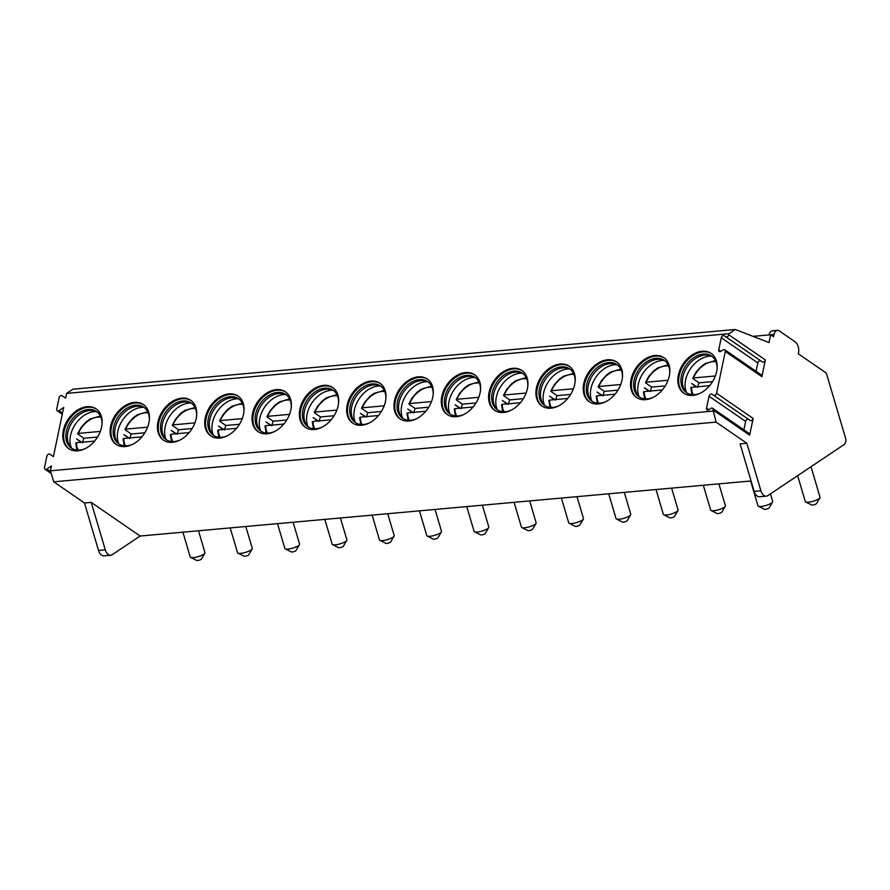 <?xml version="1.0" encoding="UTF-8"?>
<svg xmlns="http://www.w3.org/2000/svg" width="890" height="890" viewBox="0 0 890 890"><rect width="100%" height="100%" fill="white"/><g stroke="black" fill="none" stroke-linecap="round" stroke-linejoin="round"><path stroke-width="1.33" d="M735.296 329.489L72.924 389.197L66.628 393.402L65.638 398.13L62.1 395.739A2.214 1.58 -55.5 0 0 60.342 395.894A2.214 1.58 -55.5 0 0 59.096 397.73L56.715 409.089A2.214 1.58 -55.5 0 0 57.216 410.757A2.214 1.58 -55.5 0 0 58.985 410.613L63.691 407.498L53.422 456.626L49.885 454.234A2.214 1.58 -55.5 0 0 48.127 454.378A2.214 1.58 -55.5 0 0 46.87 456.225L44.5 467.584A2.214 1.58 -55.5 0 0 45.001 469.253A2.214 1.58 -55.5 0 0 46.77 469.108L51.464 465.982L50.463 470.81L53.712 481.813L716.083 422.105L746.855 443.287L760.894 490.757A8.533 5.173 84.8 0 0 766.312 496.142A8.533 5.173 84.8 0 0 767.892 495.574L844.12 444.588A5.117 3.104 84.8 0 0 845.5 437.969L826.298 373.077L798.319 353.82L798.475 353.041A8.533 5.173 84.8 0 0 795.159 341.838L779.34 330.947A6.82 4.139 84.8 0 0 777.426 330.39A6.82 4.139 84.8 0 0 774.077 334.462L773.599 336.798L770.629 334.762L768.993 342.561L735.296 329.489L728.999 333.705L728.777 334.774A2.214 1.58 -55.5 0 1 725.773 336.765L724.26 335.752A2.214 1.58 -55.5 0 0 721.256 337.744L718.753 349.748A2.214 1.58 -55.5 0 0 719.254 351.416A2.214 1.58 -55.5 0 0 721.022 351.272L723.025 349.937A2.214 1.58 -55.5 0 1 724.794 349.792A2.214 1.58 -55.5 0 1 725.294 351.461L716.561 393.269A2.214 1.58 -55.5 0 1 713.558 395.26L712.044 394.248A2.214 1.58 -55.5 0 0 709.041 396.239L706.527 408.243A2.214 1.58 -55.5 0 0 707.027 409.912A2.214 1.58 -55.5 0 0 708.796 409.767L710.798 408.432A2.214 1.58 -55.5 0 1 712.567 408.288A2.214 1.58 -55.5 0 1 713.068 409.956L716.083 422.105M751.06 480.967L140.131 536.036L112.274 554.659A8.533 5.173 -95.2 0 1 110.694 555.238L103.941 555.85A8.533 5.173 -95.2 0 1 98.523 550.454L84.483 502.984L53.712 481.813M66.628 393.402L728.999 333.705M50.463 470.81L712.834 411.102M702.121 351.25A24.141 17.155 -55.5 0 0 680.272 369.172A24.141 17.155 -55.5 0 0 683.82 393.213A24.141 17.155 -55.5 0 0 692.898 395.394A24.141 17.155 -55.5 0 0 714.748 377.471A24.141 17.155 -55.5 0 0 711.199 353.441A24.141 17.155 -55.5 0 0 702.121 351.25M654.817 355.511A24.141 17.155 -55.5 0 0 632.957 373.444A24.141 17.155 -55.5 0 0 636.517 397.474A24.141 17.155 -55.5 0 0 645.595 399.655A24.141 17.155 -55.5 0 0 667.444 381.732A24.141 17.155 -55.5 0 0 663.895 357.702A24.141 17.155 -55.5 0 0 654.817 355.511M607.503 359.782A24.141 17.155 -55.5 0 0 585.653 377.705A24.141 17.155 -55.5 0 0 589.202 401.735A24.141 17.155 -55.5 0 0 598.28 403.926A24.141 17.155 -55.5 0 0 620.13 386.004A24.141 17.155 -55.5 0 0 616.581 361.963A24.141 17.155 -55.5 0 0 607.503 359.782M560.188 364.043A24.141 17.155 -55.5 0 0 538.339 381.966A24.141 17.155 -55.5 0 0 541.888 406.007A24.141 17.155 -55.5 0 0 550.966 408.187A24.141 17.155 -55.5 0 0 572.815 390.265A24.141 17.155 -55.5 0 0 569.266 366.224A24.141 17.155 -55.5 0 0 560.188 364.043M512.874 368.304A24.141 17.155 -55.5 0 0 491.024 386.227A24.141 17.155 -55.5 0 0 494.573 410.268A24.141 17.155 -55.5 0 0 503.651 412.448A24.141 17.155 -55.5 0 0 525.5 394.526A24.141 17.155 -55.5 0 0 521.952 370.496A24.141 17.155 -55.5 0 0 512.874 368.304M465.559 372.576A24.141 17.155 -55.5 0 0 443.709 390.499A24.141 17.155 -55.5 0 0 447.258 414.529A24.141 17.155 -55.5 0 0 456.336 416.72A24.141 17.155 -55.5 0 0 478.186 398.798A24.141 17.155 -55.5 0 0 474.637 374.757A24.141 17.155 -55.5 0 0 465.559 372.576M418.255 376.837A24.141 17.155 -55.5 0 0 396.406 394.76A24.141 17.155 -55.5 0 0 399.955 418.801A24.141 17.155 -55.5 0 0 409.033 420.981A24.141 17.155 -55.5 0 0 430.882 403.059A24.141 17.155 -55.5 0 0 427.334 379.018A24.141 17.155 -55.5 0 0 418.255 376.837M370.941 381.098A24.141 17.155 -55.5 0 0 349.091 399.02A24.141 17.155 -55.5 0 0 352.64 423.061A24.141 17.155 -55.5 0 0 361.718 425.242A24.141 17.155 -55.5 0 0 383.568 407.32A24.141 17.155 -55.5 0 0 380.019 383.29A24.141 17.155 -55.5 0 0 370.941 381.098M323.626 385.37A24.141 17.155 -55.5 0 0 301.777 403.292A24.141 17.155 -55.5 0 0 305.326 427.322A24.141 17.155 -55.5 0 0 314.404 429.514A24.141 17.155 -55.5 0 0 336.253 411.592A24.141 17.155 -55.5 0 0 332.704 387.551A24.141 17.155 -55.5 0 0 323.626 385.37M276.312 389.631A24.141 17.155 -55.5 0 0 254.462 407.553A24.141 17.155 -55.5 0 0 258.011 431.594A24.141 17.155 -55.5 0 0 267.089 433.775A24.141 17.155 -55.5 0 0 288.939 415.853A24.141 17.155 -55.5 0 0 285.39 391.811A24.141 17.155 -55.5 0 0 276.312 389.631M228.997 393.892A24.141 17.155 -55.5 0 0 207.148 411.814A24.141 17.155 -55.5 0 0 210.696 435.855A24.141 17.155 -55.5 0 0 219.774 438.036A24.141 17.155 -55.5 0 0 241.635 420.113A24.141 17.155 -55.5 0 0 238.075 396.083A24.141 17.155 -55.5 0 0 228.997 393.892M181.694 398.164A24.141 17.155 -55.5 0 0 159.844 416.086A24.141 17.155 -55.5 0 0 163.393 440.116A24.141 17.155 -55.5 0 0 172.471 442.308A24.141 17.155 -55.5 0 0 194.32 424.374A24.141 17.155 -55.5 0 0 190.772 400.344A24.141 17.155 -55.5 0 0 181.694 398.164M134.379 402.425A24.141 17.155 -55.5 0 0 112.529 420.347A24.141 17.155 -55.5 0 0 116.078 444.377A24.141 17.155 -55.5 0 0 125.156 446.569A24.141 17.155 -55.5 0 0 147.006 428.646A24.141 17.155 -55.5 0 0 143.457 404.605A24.141 17.155 -55.5 0 0 134.379 402.425M87.064 406.685A24.141 17.155 -55.5 0 0 65.215 424.608A24.141 17.155 -55.5 0 0 68.764 448.649A24.141 17.155 -55.5 0 0 77.842 450.83A24.141 17.155 -55.5 0 0 99.691 432.907A24.141 17.155 -55.5 0 0 96.142 408.877A24.141 17.155 -55.5 0 0 87.064 406.685M752.985 336.353L774.077 334.462M777.426 330.39L772.353 330.846A6.82 4.139 84.8 0 0 769.016 334.907M819.913 497.755L816.486 503.595A2.559 0.634 -16.5 0 1 812.67 505.075A2.559 0.634 163.5 0 1 811.736 504.997L805.684 501.96A7.676 1.913 163.5 0 0 808.476 502.183A7.676 1.913 -16.5 0 0 819.913 497.755A7.676 1.913 -16.5 0 0 820.024 497.21L811.001 466.738M805.684 501.96A7.676 1.913 163.5 0 1 805.294 501.56L797.64 475.672M724.794 349.792L761.373 374.979A2.214 1.58 124.5 0 1 761.873 376.648L765.367 359.949A2.214 1.58 124.5 0 1 762.363 361.941L760.85 360.928A2.214 1.58 -55.5 0 0 757.846 362.931L756.088 371.33M712.567 408.288L749.158 433.474A2.214 1.58 124.5 0 1 749.658 435.143L753.14 418.445A2.214 1.58 124.5 0 1 750.136 420.436L748.624 419.424A2.214 1.58 -55.5 0 0 745.631 421.426L743.873 429.826M746.855 443.287L740.091 443.888L754.142 491.369A8.533 5.173 84.8 0 0 759.548 496.753L766.312 496.142M140.131 536.036L91.236 502.372L84.483 502.984M110.694 555.238A8.533 5.173 -95.2 0 1 105.287 549.853L91.236 502.372M772.598 502.016L769.171 507.856A2.559 0.634 -16.5 0 1 765.356 509.336A2.559 0.634 163.5 0 1 764.432 509.258L758.369 506.232A7.676 1.913 163.5 0 0 761.161 506.443A7.676 1.913 -16.5 0 0 772.598 502.016A7.676 1.913 -16.5 0 0 772.709 501.471L770.451 493.85M758.369 506.232A7.676 1.913 163.5 0 1 757.98 505.832L750.637 481.012M725.283 506.288L721.857 512.128A2.559 0.634 -16.5 0 1 718.041 513.597A2.559 0.634 163.5 0 1 717.118 513.53L711.066 510.493A7.676 1.913 163.5 0 0 713.847 510.715A7.676 1.913 -16.5 0 0 725.283 506.288A7.676 1.913 -16.5 0 0 725.394 505.731L718.92 483.86M711.066 510.493A7.676 1.913 163.5 0 1 710.676 510.092L703.323 485.272M677.98 510.549L674.542 516.389A2.559 0.634 -16.5 0 1 670.737 517.869A2.559 0.634 163.5 0 1 669.803 517.791L663.751 514.754A7.676 1.913 163.5 0 0 666.543 514.976A7.676 1.913 -16.5 0 0 677.98 510.549A7.676 1.913 -16.5 0 0 678.08 510.003L671.616 488.132M663.751 514.754A7.676 1.913 163.5 0 1 663.361 514.353L656.019 489.533M630.665 514.809L627.239 520.65A2.559 0.634 -16.5 0 1 623.423 522.13A2.559 0.634 163.5 0 1 622.488 522.052L616.436 519.026A7.676 1.913 163.5 0 0 619.229 519.237A7.676 1.913 -16.5 0 0 630.665 514.809A7.676 1.913 -16.5 0 0 630.776 514.264L624.302 492.393M616.436 519.026A7.676 1.913 163.5 0 1 616.047 518.625L608.704 493.794M583.351 519.081L579.924 524.922A2.559 0.634 -16.5 0 1 576.108 526.391A2.559 0.634 163.5 0 1 575.174 526.324L569.122 523.287A7.676 1.913 163.5 0 0 571.914 523.509A7.676 1.913 -16.5 0 0 583.351 519.081A7.676 1.913 -16.5 0 0 583.462 518.525L576.987 496.653M569.122 523.287A7.676 1.913 163.5 0 1 568.732 522.886L561.39 498.066M536.036 523.342L532.609 529.183A2.559 0.634 -16.5 0 1 528.793 530.651A2.559 0.634 163.5 0 1 527.87 530.585L521.807 527.548A7.676 1.913 163.5 0 0 524.599 527.77A7.676 1.913 -16.5 0 0 536.036 523.342A7.676 1.913 -16.5 0 0 536.147 522.797L529.672 500.925M521.807 527.548A7.676 1.913 163.5 0 1 521.418 527.147L514.075 502.327M488.721 527.603L485.295 533.444A2.559 0.634 -16.5 0 1 481.479 534.923A2.559 0.634 163.5 0 1 480.555 534.846L474.503 531.82A7.676 1.913 163.5 0 0 477.285 532.031A7.676 1.913 -16.5 0 0 488.721 527.603A7.676 1.913 -16.5 0 0 488.832 527.058L482.369 505.186M474.503 531.82A7.676 1.913 163.5 0 1 474.114 531.419L466.761 506.588M441.418 531.875L437.98 537.705A2.559 0.634 -16.5 0 1 434.175 539.184A2.559 0.634 163.5 0 1 433.241 539.118L427.189 536.08A7.676 1.913 163.5 0 0 429.981 536.303A7.676 1.913 -16.5 0 0 441.418 531.875A7.676 1.913 -16.5 0 0 441.518 531.319L435.054 509.447M427.189 536.08A7.676 1.913 163.5 0 1 426.8 535.68L419.457 510.86M394.103 536.136L390.677 541.977A2.559 0.634 -16.5 0 1 386.861 543.445A2.559 0.634 163.5 0 1 385.926 543.378L379.874 540.341A7.676 1.913 163.5 0 0 382.667 540.564A7.676 1.913 -16.5 0 0 394.103 536.136A7.676 1.913 -16.5 0 0 394.214 535.591L387.74 513.719M379.874 540.341A7.676 1.913 163.5 0 1 379.485 539.941L372.142 515.121M346.789 540.397L343.362 546.238A2.559 0.634 -16.5 0 1 339.546 547.717A2.559 0.634 163.5 0 1 338.623 547.639L332.56 544.613A7.676 1.913 163.5 0 0 335.352 544.825A7.676 1.913 -16.5 0 0 346.789 540.397A7.676 1.913 -16.5 0 0 346.9 539.852L340.425 517.98M332.56 544.613A7.676 1.913 163.5 0 1 332.17 544.202L324.828 519.382M299.474 544.658L296.047 550.498A2.559 0.634 -16.5 0 1 292.232 551.978A2.559 0.634 163.5 0 1 291.308 551.9L285.245 548.874A7.676 1.913 163.5 0 0 288.037 549.086A7.676 1.913 -16.5 0 0 299.474 544.658A7.676 1.913 -16.5 0 0 299.585 544.113L293.11 522.241M285.245 548.874A7.676 1.913 163.5 0 1 284.856 548.474L277.513 523.654M252.159 548.93L248.733 554.77A2.559 0.634 -16.5 0 1 244.928 556.239A2.559 0.634 163.5 0 1 243.994 556.172L237.941 553.135A7.676 1.913 163.5 0 0 240.723 553.357A7.676 1.913 -16.5 0 0 252.159 548.93A7.676 1.913 -16.5 0 0 252.27 548.374L245.807 526.513M237.941 553.135A7.676 1.913 163.5 0 1 237.552 552.735L230.198 527.915M204.856 553.191L201.418 559.031A2.559 0.634 -16.5 0 1 197.613 560.511A2.559 0.634 163.5 0 1 196.679 560.433L190.627 557.396A7.676 1.913 163.5 0 0 193.419 557.618A7.676 1.913 -16.5 0 0 204.856 553.191A7.676 1.913 -16.5 0 0 204.956 552.645L198.492 530.774M190.627 557.396A7.676 1.913 163.5 0 1 190.238 556.995L182.895 532.176M711.6 353.719A24.141 17.155 124.5 0 0 702.955 351.817A24.141 17.155 -55.5 0 0 681.239 369.417A24.141 17.155 -55.5 0 0 684.232 393.48M700.452 393.124A22.183 15.764 124.5 0 1 694.756 394.626A22.183 15.764 -55.5 0 1 686.424 392.612A22.183 15.764 -55.5 0 1 683.153 370.529A22.183 15.764 -55.5 0 1 703.234 354.064A22.183 15.764 124.5 0 1 711.577 356.078A22.183 15.764 124.5 0 1 717.051 368.994M712.3 356.612A22.183 15.764 124.5 0 0 709.074 355.355A22.183 15.764 124.5 0 0 704.713 355.088A22.183 15.764 -55.5 0 0 685.979 368.861A22.183 15.764 -55.5 0 0 684.855 390.532A22.183 15.764 -55.5 0 0 687.18 393.102M686.446 392.445A24.141 17.155 -55.5 0 1 689.85 369.673A24.141 17.155 -55.5 0 1 709.33 356.211A24.141 17.155 124.5 0 1 711.422 356.156M712.578 381.621L698.995 382.845A23.04 16.365 -55.5 0 0 697.749 386.75M698.995 382.845L693.065 378.762L693.466 377.95L715.36 375.981M696.236 386.883L691.63 383.479L697.615 387.328M693.065 378.762L693.466 377.95A21.327 15.152 -55.5 0 1 715.938 361.696M709.642 385.682L691.508 387.306L691.107 388.118M664.285 357.991A24.141 17.155 124.5 0 0 655.641 356.089A24.141 17.155 -55.5 0 0 633.936 373.678A24.141 17.155 -55.5 0 0 636.917 397.741M653.138 397.385A22.183 15.764 124.5 0 1 647.453 398.887A22.183 15.764 -55.5 0 1 639.109 396.884A22.183 15.764 -55.5 0 1 635.849 374.801A22.183 15.764 -55.5 0 1 655.919 358.325A22.183 15.764 124.5 0 1 664.263 360.339A22.183 15.764 124.5 0 1 669.736 373.266M664.986 360.873A22.183 15.764 124.5 0 0 661.76 359.616A22.183 15.764 124.5 0 0 657.41 359.349A22.183 15.764 -55.5 0 0 638.664 373.121A22.183 15.764 -55.5 0 0 637.54 394.804A22.183 15.764 -55.5 0 0 639.865 397.363M639.131 396.706A24.141 17.155 -55.5 0 1 642.547 373.934A24.141 17.155 -55.5 0 1 662.027 360.472A24.141 17.155 124.5 0 1 664.107 360.428M665.275 385.882L651.68 387.106A23.04 16.365 -55.5 0 0 650.434 391.01M651.68 387.106L645.751 383.023L646.151 382.222L668.045 380.241M648.921 391.144L644.316 387.74L650.301 391.589M645.751 383.023L646.151 382.222A21.327 15.152 -55.5 0 1 668.624 365.968M662.338 389.942L644.193 391.578L643.793 392.379M616.981 362.252A24.141 17.155 124.5 0 0 608.326 360.35A24.141 17.155 -55.5 0 0 586.621 377.95A24.141 17.155 -55.5 0 0 589.614 402.013M605.823 401.646A22.183 15.764 124.5 0 1 600.138 403.148A22.183 15.764 -55.5 0 1 591.794 401.145A22.183 15.764 -55.5 0 1 588.535 379.062A22.183 15.764 -55.5 0 1 608.604 362.597A22.183 15.764 124.5 0 1 616.948 364.6A22.183 15.764 124.5 0 1 622.433 377.527M617.671 365.145A22.183 15.764 124.5 0 0 614.445 363.888A22.183 15.764 124.5 0 0 610.095 363.609A22.183 15.764 -55.5 0 0 591.361 377.393A22.183 15.764 -55.5 0 0 590.237 399.065A22.183 15.764 -55.5 0 0 592.562 401.624M591.817 400.967A24.141 17.155 -55.5 0 1 595.232 378.205A24.141 17.155 -55.5 0 1 614.712 364.744A24.141 17.155 124.5 0 1 616.792 364.689M617.96 390.143L604.366 391.366A23.04 16.365 -55.5 0 0 603.12 395.282M604.366 391.366L598.436 387.284L598.837 386.483L620.731 384.502M601.607 395.416L597.001 392.012L602.986 395.861M598.436 387.284L598.837 386.483A21.327 15.152 -55.5 0 1 621.309 370.229M615.023 394.203L596.879 395.839L596.478 396.651M569.667 366.513A24.141 17.155 124.5 0 0 561.011 364.611A24.141 17.155 -55.5 0 0 539.307 382.211A24.141 17.155 -55.5 0 0 542.299 406.274M558.508 405.918A22.183 15.764 124.5 0 1 552.824 407.42A22.183 15.764 -55.5 0 1 544.48 405.406A22.183 15.764 -55.5 0 1 541.22 383.323A22.183 15.764 -55.5 0 1 561.301 366.858A22.183 15.764 124.5 0 1 569.633 368.861A22.183 15.764 124.5 0 1 575.118 381.788M570.356 369.406A22.183 15.764 124.5 0 0 567.141 368.149A22.183 15.764 124.5 0 0 562.78 367.882A22.183 15.764 -55.5 0 0 544.046 381.654A22.183 15.764 -55.5 0 0 542.922 403.326A22.183 15.764 -55.5 0 0 545.247 405.885M544.502 405.239A24.141 17.155 -55.5 0 1 547.917 382.466A24.141 17.155 -55.5 0 1 567.397 369.005A24.141 17.155 124.5 0 1 569.478 368.95M570.646 394.415L557.062 395.638A23.04 16.365 -55.5 0 0 555.805 399.543M557.062 395.638L551.121 391.555L551.522 390.743L573.427 388.774M554.303 399.677L549.697 396.272L555.672 400.122M551.121 391.555L551.522 390.743A21.327 15.152 -55.5 0 1 574.006 374.49M567.709 398.464L549.575 400.099L549.174 400.912M522.352 370.774A24.141 17.155 124.5 0 0 513.697 368.872A24.141 17.155 -55.5 0 0 491.992 386.471A24.141 17.155 -55.5 0 0 494.985 410.535M511.194 410.179A22.183 15.764 124.5 0 1 505.509 411.681A22.183 15.764 -55.5 0 1 497.165 409.678A22.183 15.764 -55.5 0 1 493.906 387.595A22.183 15.764 -55.5 0 1 513.986 371.119A22.183 15.764 124.5 0 1 522.33 373.132A22.183 15.764 124.5 0 1 527.803 386.049M523.042 373.666A22.183 15.764 124.5 0 0 519.827 372.409A22.183 15.764 124.5 0 0 515.466 372.142A22.183 15.764 -55.5 0 0 496.731 385.915A22.183 15.764 -55.5 0 0 495.608 407.598A22.183 15.764 -55.5 0 0 497.933 410.157M497.199 409.5A24.141 17.155 -55.5 0 1 500.603 386.727A24.141 17.155 -55.5 0 1 520.083 373.266A24.141 17.155 124.5 0 1 522.174 373.21M523.331 398.676L509.748 399.899A23.04 16.365 -55.5 0 0 508.49 403.804M509.748 399.899L503.818 395.816L504.218 395.004L526.112 393.035M506.989 403.938L502.383 400.533L508.357 404.383M503.818 395.816L504.218 395.004A21.327 15.152 -55.5 0 1 526.691 378.762M520.394 402.736L502.26 404.372L501.86 405.173M475.038 375.046A24.141 17.155 124.5 0 0 466.393 373.144A24.141 17.155 -55.5 0 0 444.689 390.743A24.141 17.155 -55.5 0 0 447.67 414.807M463.89 414.44A22.183 15.764 124.5 0 1 458.194 415.942A22.183 15.764 -55.5 0 1 449.862 413.939A22.183 15.764 -55.5 0 1 446.602 391.856A22.183 15.764 -55.5 0 1 466.672 375.391A22.183 15.764 124.5 0 1 475.015 377.393A22.183 15.764 124.5 0 1 480.489 390.321M475.738 377.939A22.183 15.764 124.5 0 0 472.512 376.681A22.183 15.764 124.5 0 0 468.151 376.403A22.183 15.764 -55.5 0 0 449.417 390.176A22.183 15.764 -55.5 0 0 448.293 411.859A22.183 15.764 -55.5 0 0 450.618 414.417M449.884 413.761A24.141 17.155 -55.5 0 1 453.288 390.999A24.141 17.155 -55.5 0 1 472.779 377.538A24.141 17.155 124.5 0 1 474.859 377.482M476.017 402.936L462.433 404.16A23.04 16.365 -55.5 0 0 461.187 408.065M462.433 404.16L456.503 400.077L456.904 399.276L478.798 397.296M459.674 408.21L455.068 404.805L461.053 408.655M456.503 400.077L456.904 399.276A21.327 15.152 -55.5 0 1 479.376 383.023M473.08 406.997L454.946 408.632L454.545 409.433M427.723 379.307A24.141 17.155 124.5 0 0 419.079 377.405A24.141 17.155 -55.5 0 0 397.374 395.004A24.141 17.155 -55.5 0 0 400.355 419.068M416.576 418.701A22.183 15.764 124.5 0 1 410.891 420.214A22.183 15.764 -55.5 0 1 402.547 418.2A22.183 15.764 -55.5 0 1 399.287 396.117A22.183 15.764 -55.5 0 1 419.357 379.652A22.183 15.764 124.5 0 1 427.701 381.654A22.183 15.764 124.5 0 1 433.174 394.582M428.424 382.199A22.183 15.764 124.5 0 0 425.197 380.942A22.183 15.764 124.5 0 0 420.848 380.675A22.183 15.764 -55.5 0 0 402.102 394.448A22.183 15.764 -55.5 0 0 400.978 416.12A22.183 15.764 -55.5 0 0 403.303 418.678M402.569 418.022A24.141 17.155 -55.5 0 1 405.985 395.26A24.141 17.155 -55.5 0 1 425.464 381.799A24.141 17.155 124.5 0 1 427.545 381.743M428.713 407.197L415.118 408.432A23.04 16.365 -55.5 0 0 413.872 412.337M415.118 408.432L409.189 404.338L409.589 403.537L431.483 401.568M412.359 412.471L407.753 409.066L413.739 412.916M409.189 404.338L409.589 403.537A21.327 15.152 -55.5 0 1 432.062 387.284M425.776 411.258L407.631 412.893L407.231 413.705M380.419 383.568A24.141 17.155 124.5 0 0 371.764 381.665A24.141 17.155 -55.5 0 0 350.059 399.265A24.141 17.155 -55.5 0 0 353.052 423.329M369.261 422.973A22.183 15.764 124.5 0 1 363.576 424.474A22.183 15.764 -55.5 0 1 355.232 422.472A22.183 15.764 -55.5 0 1 351.973 400.378A22.183 15.764 -55.5 0 1 372.042 383.913A22.183 15.764 124.5 0 1 380.386 385.926A22.183 15.764 124.5 0 1 385.871 398.842M381.109 386.46A22.183 15.764 124.5 0 0 377.883 385.203A22.183 15.764 124.5 0 0 373.533 384.936A22.183 15.764 -55.5 0 0 354.799 398.709A22.183 15.764 -55.5 0 0 353.675 420.392A22.183 15.764 -55.5 0 0 356 422.95M355.255 422.294A24.141 17.155 -55.5 0 1 358.67 399.521A24.141 17.155 -55.5 0 1 378.15 386.06A24.141 17.155 124.5 0 1 380.23 386.004M381.398 411.469L367.815 412.693A23.04 16.365 -55.5 0 0 366.558 416.598M367.815 412.693L361.874 408.61L362.274 407.798L384.168 405.829M365.045 416.731L360.439 413.327L366.424 417.176M361.874 408.61L362.274 407.798A21.327 15.152 -55.5 0 1 384.758 391.544M378.461 415.53L360.317 417.165L359.916 417.966M333.105 387.84A24.141 17.155 124.5 0 0 324.45 385.937A24.141 17.155 -55.5 0 0 302.745 403.537A24.141 17.155 -55.5 0 0 305.737 427.601M321.946 427.233A22.183 15.764 124.5 0 1 316.261 428.735A22.183 15.764 -55.5 0 1 307.918 426.733A22.183 15.764 -55.5 0 1 304.658 404.65A22.183 15.764 -55.5 0 1 324.739 388.185A22.183 15.764 124.5 0 1 333.071 390.187A22.183 15.764 124.5 0 1 338.556 403.114M333.795 390.732A22.183 15.764 124.5 0 0 330.579 389.475A22.183 15.764 124.5 0 0 326.218 389.197A22.183 15.764 -55.5 0 0 307.484 402.97A22.183 15.764 -55.5 0 0 306.36 424.652A22.183 15.764 -55.5 0 0 308.685 427.211M307.951 426.555A24.141 17.155 -55.5 0 1 311.355 403.782A24.141 17.155 -55.5 0 1 330.835 390.332A24.141 17.155 124.5 0 1 332.927 390.276M334.084 415.73L320.5 416.954A23.04 16.365 -55.5 0 0 319.243 420.859M320.5 416.954L314.559 412.871L314.96 412.07L336.865 410.09M317.741 421.003L313.135 417.599L319.109 421.448M314.559 412.871L314.96 412.07A21.327 15.152 -55.5 0 1 337.444 395.816M331.147 419.791L313.013 421.426L312.613 422.227M285.79 392.101A24.141 17.155 124.5 0 0 277.146 390.198A24.141 17.155 -55.5 0 0 255.43 407.798A24.141 17.155 -55.5 0 0 258.423 431.861M274.632 431.494A22.183 15.764 124.5 0 1 268.947 433.007A22.183 15.764 -55.5 0 1 260.614 430.994A22.183 15.764 -55.5 0 1 257.344 408.911A22.183 15.764 -55.5 0 1 277.424 392.445A22.183 15.764 124.5 0 1 285.768 394.448A22.183 15.764 124.5 0 1 291.241 407.375M286.48 394.993A22.183 15.764 124.5 0 0 283.265 393.736A22.183 15.764 124.5 0 0 278.904 393.469A22.183 15.764 -55.5 0 0 260.169 407.242A22.183 15.764 -55.5 0 0 259.046 428.913A22.183 15.764 -55.5 0 0 261.371 431.472M260.637 430.816A24.141 17.155 -55.5 0 1 264.041 408.054A24.141 17.155 -55.5 0 1 283.521 394.593A24.141 17.155 124.5 0 1 285.612 394.537M286.769 419.991L273.185 421.215A23.04 16.365 -55.5 0 0 271.94 425.131M273.185 421.215L267.256 417.132L267.656 416.331L289.55 414.362M270.427 425.264L265.821 421.86L271.806 425.709M267.256 417.132L267.656 416.331A21.327 15.152 -55.5 0 1 290.129 400.077M283.832 424.052L265.698 425.687L265.298 426.499M238.476 396.361A24.141 17.155 124.5 0 0 229.831 394.459A24.141 17.155 -55.5 0 0 208.127 412.059A24.141 17.155 -55.5 0 0 211.108 436.122M227.328 435.766A22.183 15.764 124.5 0 1 221.632 437.268A22.183 15.764 -55.5 0 1 213.3 435.255A22.183 15.764 -55.5 0 1 210.04 413.171A22.183 15.764 -55.5 0 1 230.11 396.706A22.183 15.764 124.5 0 1 238.453 398.72A22.183 15.764 124.5 0 1 243.927 411.636M239.176 399.254A22.183 15.764 124.5 0 0 235.95 397.997A22.183 15.764 124.5 0 0 231.589 397.73A22.183 15.764 -55.5 0 0 212.855 411.503A22.183 15.764 -55.5 0 0 211.731 433.174A22.183 15.764 -55.5 0 0 214.056 435.744M213.322 435.088A24.141 17.155 -55.5 0 1 216.726 412.315A24.141 17.155 -55.5 0 1 236.217 398.853A24.141 17.155 124.5 0 1 238.297 398.798M239.455 424.263L225.871 425.487A23.04 16.365 -55.5 0 0 224.625 429.392M225.871 425.487L219.941 421.404L220.342 420.592L242.236 418.623M223.112 429.525L218.506 426.121L224.491 429.97M219.941 421.404L220.342 420.592A21.327 15.152 -55.5 0 1 242.814 404.338M236.518 428.324L218.384 429.959L217.983 430.76M191.161 400.634A24.141 17.155 124.5 0 0 182.517 398.731A24.141 17.155 -55.5 0 0 160.812 416.331A24.141 17.155 -55.5 0 0 163.793 440.383M180.014 440.027A22.183 15.764 124.5 0 1 174.329 441.529A22.183 15.764 -55.5 0 1 165.985 439.526A22.183 15.764 -55.5 0 1 162.725 417.443A22.183 15.764 -55.5 0 1 182.795 400.967A22.183 15.764 124.5 0 1 191.139 402.981A22.183 15.764 124.5 0 1 196.623 415.908M191.862 403.515A22.183 15.764 124.5 0 0 188.636 402.269A22.183 15.764 124.5 0 0 184.286 401.991A22.183 15.764 -55.5 0 0 165.54 415.764A22.183 15.764 -55.5 0 0 164.428 437.446A22.183 15.764 -55.5 0 0 166.742 440.005M166.007 439.349A24.141 17.155 -55.5 0 1 169.423 416.576A24.141 17.155 -55.5 0 1 188.903 403.126A24.141 17.155 124.5 0 1 190.983 403.07M192.151 428.524L178.556 429.748A23.04 16.365 -55.5 0 0 177.31 433.653M178.556 429.748L172.627 425.665L173.027 424.864L194.921 422.884M175.797 433.797L171.191 430.382L177.177 434.242M172.627 425.665L173.027 424.864A21.327 15.152 -55.5 0 1 195.5 408.61M189.214 432.584L171.069 434.22L170.669 435.021M143.857 404.894A24.141 17.155 124.5 0 0 135.202 402.992A24.141 17.155 -55.5 0 0 113.497 420.592A24.141 17.155 -55.5 0 0 116.49 444.655M132.699 444.288A22.183 15.764 124.5 0 1 127.014 445.79A22.183 15.764 -55.5 0 1 118.67 443.787A22.183 15.764 -55.5 0 1 115.411 421.704A22.183 15.764 -55.5 0 1 135.491 405.239A22.183 15.764 124.5 0 1 143.824 407.242A22.183 15.764 124.5 0 1 149.309 420.169M144.547 407.787A22.183 15.764 124.5 0 0 141.321 406.53A22.183 15.764 124.5 0 0 136.971 406.263A22.183 15.764 -55.5 0 0 118.237 420.036A22.183 15.764 -55.5 0 0 117.113 441.707A22.183 15.764 -55.5 0 0 119.438 444.266M118.693 443.609A24.141 17.155 -55.5 0 1 122.108 420.848A24.141 17.155 -55.5 0 1 141.588 407.386A24.141 17.155 124.5 0 1 143.668 407.331M144.836 432.785L131.253 434.009A23.04 16.365 -55.5 0 0 129.996 437.925M131.253 434.009L125.312 429.926L125.713 429.125L147.607 427.144M128.483 438.058L123.877 434.654L129.862 438.503M125.312 429.926L125.713 429.125A21.327 15.152 -55.5 0 1 148.196 412.871M141.899 436.845L123.766 438.481L123.365 439.293M96.543 409.155A24.141 17.155 124.5 0 0 87.888 407.253A24.141 17.155 -55.5 0 0 66.183 424.853A24.141 17.155 -55.5 0 0 69.175 448.916M85.384 448.56A22.183 15.764 124.5 0 1 79.7 450.062A22.183 15.764 -55.5 0 1 71.356 448.048A22.183 15.764 -55.5 0 1 68.096 425.965A22.183 15.764 -55.5 0 1 88.177 409.5A22.183 15.764 124.5 0 1 96.509 411.503A22.183 15.764 124.5 0 1 101.994 424.43M97.233 412.048A22.183 15.764 124.5 0 0 94.017 410.791A22.183 15.764 124.5 0 0 89.656 410.524A22.183 15.764 -55.5 0 0 70.922 424.296A22.183 15.764 -55.5 0 0 69.798 445.968A22.183 15.764 -55.5 0 0 72.123 448.538M71.389 447.881A24.141 17.155 -55.5 0 1 74.793 425.109A24.141 17.155 -55.5 0 1 94.273 411.647A24.141 17.155 124.5 0 1 96.365 411.592M97.522 437.057L83.938 438.281A23.04 16.365 -55.5 0 0 82.681 442.185M83.938 438.281L78.009 434.198L78.409 433.386L100.303 431.416M81.179 442.319L76.573 438.915L82.547 442.764M78.009 434.198L78.409 433.386A21.327 15.152 -55.5 0 1 100.882 417.132M94.585 441.117L76.451 442.742L76.05 443.554M46.77 469.108L50.775 471.856M58.985 410.613L62.523 413.049M765.367 359.949L728.777 334.774M749.658 435.143L713.068 409.956M753.14 418.445L716.561 393.269M761.873 376.648L725.294 351.461M718.753 349.748L720.989 351.294M721.256 337.744L757.846 362.931M724.26 335.752L760.85 360.928M725.773 336.765L762.363 361.941M706.527 408.243L708.774 409.789M709.041 396.239L745.631 421.426M712.044 394.248L748.624 419.424M713.558 395.26L750.136 420.436M760.894 490.757L754.142 491.369M98.523 550.454L105.287 549.853M691.508 387.306A21.327 15.152 -55.5 0 0 693.232 394.682M644.193 391.578A21.327 15.152 -55.5 0 0 645.918 398.954M596.879 395.839A21.327 15.152 -55.5 0 0 598.614 403.214M549.575 400.099A21.327 15.152 -55.5 0 0 551.299 407.475M502.26 404.372A21.327 15.152 -55.5 0 0 503.985 411.736M454.946 408.632A21.327 15.152 -55.5 0 0 456.67 416.008M407.631 412.893A21.327 15.152 -55.5 0 0 409.356 420.269M360.317 417.165A21.327 15.152 -55.5 0 0 362.052 424.53M313.013 421.426A21.327 15.152 -55.5 0 0 314.737 428.802M265.698 425.687A21.327 15.152 -55.5 0 0 267.423 433.063M218.384 429.959A21.327 15.152 -55.5 0 0 220.108 437.324M171.069 434.22A21.327 15.152 -55.5 0 0 172.793 441.596M123.766 438.481A21.327 15.152 -55.5 0 0 125.49 445.857M76.451 442.742A21.327 15.152 -55.5 0 0 78.175 450.118M51.275 473.58L45.001 469.253M62.278 414.239L57.216 410.757M690.796 387.695L691.997 394.615M692.765 378.261L696.102 372.098L701.042 366.569L705.269 363.509L715.438 360.572M643.481 391.956L644.683 398.876M645.45 382.522L648.788 376.37L653.727 370.83L657.955 367.77L668.123 364.833M596.167 396.228L597.379 403.148M598.136 386.783L601.484 380.631L606.424 375.091L610.64 372.031L620.808 369.094M548.852 400.489L550.065 407.409M550.821 391.044L554.17 384.892L559.109 379.363L563.337 376.292L573.494 373.366M501.537 404.75L502.75 411.67M503.518 395.316L506.855 389.164L511.795 383.623L516.022 380.564L526.179 377.627M454.234 409.022L455.435 415.942M456.203 399.577L459.54 393.425L464.48 387.884L468.707 384.825L478.876 381.888M406.919 413.283L408.121 420.202M408.888 403.838L412.237 397.685L417.165 392.156L421.393 389.086L431.561 386.16M359.605 417.543L360.817 424.463M361.574 408.109L364.922 401.957L369.862 396.417L374.078 393.358L384.246 390.421M312.29 421.816L313.502 428.735M314.259 412.37L317.608 406.218L322.547 400.678L326.775 397.619L336.932 394.682M264.975 426.076L266.188 432.996M266.956 416.631L270.293 410.479L275.233 404.939L279.46 401.88L289.628 398.954M217.672 430.337L218.873 437.257M219.641 420.903L222.978 414.751L227.918 409.211L232.145 406.151L242.314 403.214M170.357 434.609L171.559 441.518M172.326 425.164L175.675 419.012L180.614 413.472L184.831 410.412L194.999 407.475M123.043 438.87L124.255 445.79M125.012 429.425L128.36 423.273L133.3 417.733L137.527 414.673L147.684 411.747M75.728 443.131L76.941 450.051M77.708 433.697L81.046 427.534L85.985 422.005L90.213 418.945L100.37 416.008"/></g></svg>
